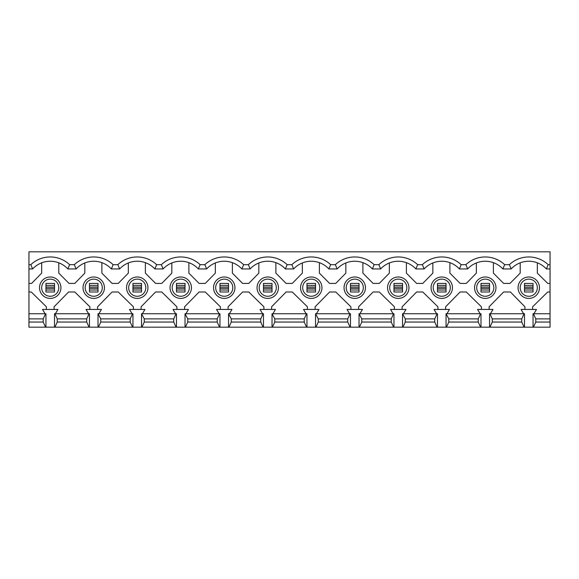 <?xml version="1.0" encoding="UTF-8"?>
<svg xmlns="http://www.w3.org/2000/svg" width="579" height="579" viewBox="0 0 579 579"><rect width="100%" height="100%" fill="white"/><g stroke="black" fill="none" stroke-linecap="round" stroke-linejoin="round"><path stroke-width="0.87" d="M485.267 296.267A8.562 8.562 0 0 0 493.829 287.705A8.562 8.562 0 0 0 485.267 279.136A8.562 8.562 0 0 0 476.705 287.705A8.562 8.562 0 0 0 485.267 296.267M441.763 296.267A8.562 8.562 0 0 0 450.324 287.705A8.562 8.562 0 0 0 441.763 279.136A8.562 8.562 0 0 0 433.201 287.705A8.562 8.562 0 0 0 441.763 296.267M398.258 296.267A8.562 8.562 0 0 0 406.82 287.705A8.562 8.562 0 0 0 398.258 279.136A8.562 8.562 0 0 0 389.696 287.705A8.562 8.562 0 0 0 398.258 296.267M354.753 296.267A8.562 8.562 0 0 0 363.322 287.705A8.562 8.562 0 0 0 354.753 279.136A8.562 8.562 0 0 0 346.191 287.705A8.562 8.562 0 0 0 354.753 296.267M311.249 296.267A8.562 8.562 0 0 0 319.818 287.705A8.562 8.562 0 0 0 311.249 279.136A8.562 8.562 0 0 0 302.687 287.705A8.562 8.562 0 0 0 311.249 296.267M267.751 296.267A8.562 8.562 0 0 0 276.313 287.705A8.562 8.562 0 0 0 267.751 279.136A8.562 8.562 0 0 0 259.182 287.705A8.562 8.562 0 0 0 267.751 296.267M224.247 296.267A8.562 8.562 0 0 0 232.809 287.705A8.562 8.562 0 0 0 224.247 279.136A8.562 8.562 0 0 0 215.678 287.705A8.562 8.562 0 0 0 224.247 296.267M180.742 296.267A8.562 8.562 0 0 0 189.304 287.705A8.562 8.562 0 0 0 180.742 279.136A8.562 8.562 0 0 0 172.18 287.705A8.562 8.562 0 0 0 180.742 296.267M137.237 296.267A8.562 8.562 0 0 0 145.799 287.705A8.562 8.562 0 0 0 137.237 279.136A8.562 8.562 0 0 0 128.676 287.705A8.562 8.562 0 0 0 137.237 296.267M485.267 298.409A10.704 10.704 0 0 0 495.971 287.705A10.704 10.704 0 0 0 485.267 276.994A10.704 10.704 0 0 0 474.563 287.705A10.704 10.704 0 0 0 485.267 298.409M441.763 298.409A10.704 10.704 0 0 0 452.467 287.705A10.704 10.704 0 0 0 441.763 276.994A10.704 10.704 0 0 0 431.058 287.705A10.704 10.704 0 0 0 441.763 298.409M398.258 298.409A10.704 10.704 0 0 0 408.962 287.705A10.704 10.704 0 0 0 398.258 276.994A10.704 10.704 0 0 0 387.554 287.705A10.704 10.704 0 0 0 398.258 298.409M354.753 298.409A10.704 10.704 0 0 0 365.458 287.705A10.704 10.704 0 0 0 354.753 276.994A10.704 10.704 0 0 0 344.049 287.705A10.704 10.704 0 0 0 354.753 298.409M311.249 298.409A10.704 10.704 0 0 0 321.953 287.705A10.704 10.704 0 0 0 311.249 276.994A10.704 10.704 0 0 0 300.544 287.705A10.704 10.704 0 0 0 311.249 298.409M267.751 298.409A10.704 10.704 0 0 0 278.456 287.705A10.704 10.704 0 0 0 267.751 276.994A10.704 10.704 0 0 0 257.047 287.705A10.704 10.704 0 0 0 267.751 298.409M224.247 298.409A10.704 10.704 0 0 0 234.951 287.705A10.704 10.704 0 0 0 224.247 276.994A10.704 10.704 0 0 0 213.542 287.705A10.704 10.704 0 0 0 224.247 298.409M180.742 298.409A10.704 10.704 0 0 0 191.446 287.705A10.704 10.704 0 0 0 180.742 276.994A10.704 10.704 0 0 0 170.038 287.705A10.704 10.704 0 0 0 180.742 298.409M137.237 298.409A10.704 10.704 0 0 0 147.942 287.705A10.704 10.704 0 0 0 137.237 276.994A10.704 10.704 0 0 0 126.533 287.705A10.704 10.704 0 0 0 137.237 298.409M93.733 296.267A8.562 8.562 0 0 0 102.295 287.705A8.562 8.562 0 0 0 93.733 279.136A8.562 8.562 0 0 0 85.171 287.705A8.562 8.562 0 0 0 93.733 296.267M93.733 298.409A10.704 10.704 0 0 0 104.437 287.705A10.704 10.704 0 0 0 93.733 276.994A10.704 10.704 0 0 0 83.029 287.705A10.704 10.704 0 0 0 93.733 298.409M528.772 296.267A8.562 8.562 0 0 0 537.334 287.705A8.562 8.562 0 0 0 528.772 279.136A8.562 8.562 0 0 0 520.203 287.705A8.562 8.562 0 0 0 528.772 296.267M50.228 296.267A8.562 8.562 0 0 0 58.797 287.705A8.562 8.562 0 0 0 50.228 279.136A8.562 8.562 0 0 0 41.666 287.705A8.562 8.562 0 0 0 50.228 296.267M528.772 298.409A10.704 10.704 0 0 0 539.476 287.705A10.704 10.704 0 0 0 528.772 276.994A10.704 10.704 0 0 0 518.067 287.705A10.704 10.704 0 0 0 528.772 298.409M50.228 298.409A10.704 10.704 0 0 0 60.933 287.705A10.704 10.704 0 0 0 50.228 276.994A10.704 10.704 0 0 0 39.524 287.705A10.704 10.704 0 0 0 50.228 298.409M489.117 309.454L489.117 306.798L503.636 291.982L510.403 291.982L524.914 306.798L524.914 309.454M445.613 309.454L445.613 306.798L460.131 291.982L466.29 291.982L481.41 306.798L481.41 309.454M520.203 262.823L520.203 273.143L509.976 283.421L503.636 283.421L493.402 273.143L493.402 262.663M476.358 262.96L476.358 273.143L466.29 283.421L460.131 283.421L449.897 273.143L449.897 262.663M467.651 268.946L465.871 264.668A28.262 28.262 0 0 1 504.664 264.668L509.375 264.668A28.262 28.262 0 0 1 548.168 264.668L550.05 264.668L550.05 268.946L546.381 268.946A23.978 23.978 0 0 0 511.156 268.946L502.876 268.946A23.978 23.978 0 0 0 467.651 268.946L459.379 268.946A23.978 23.978 0 0 0 424.146 268.946L415.874 268.946A23.978 23.978 0 0 0 380.649 268.946L372.369 268.946A23.978 23.978 0 0 0 337.144 268.946L328.865 268.946A23.978 23.978 0 0 0 293.64 268.946L285.36 268.946A23.978 23.978 0 0 0 250.135 268.946L241.856 268.946A23.978 23.978 0 0 0 206.631 268.946L198.351 268.946A23.978 23.978 0 0 0 163.126 268.946L154.854 268.946A23.978 23.978 0 0 0 119.621 268.946L111.349 268.946A23.978 23.978 0 0 0 76.124 268.946L67.844 268.946A23.978 23.978 0 0 0 32.619 268.946L28.95 268.946L28.95 283.421L31.599 283.421L41.666 273.143L41.666 262.823M490.406 313.738L492.975 309.454L477.559 309.454L480.129 313.738M402.115 309.454L402.115 306.798L416.627 291.982L422.786 291.982L437.912 306.798L437.912 309.454M432.853 262.96L432.853 273.143L422.786 283.421L416.627 283.421L406.393 273.143L406.393 262.663M446.901 313.738L449.47 309.454L434.055 309.454L436.624 313.738M358.611 309.454L358.611 306.798L373.122 291.982L379.281 291.982L394.408 306.798L394.408 309.454M389.349 262.96L389.349 273.143L379.281 283.421L373.122 283.421L362.888 273.143L362.888 262.663M403.397 313.738L405.966 309.454L390.55 309.454L393.119 313.738M315.106 309.454L315.106 306.798L329.617 291.982L335.777 291.982L350.903 306.798L350.903 309.454M345.844 262.96L345.844 273.143L335.777 283.421L329.617 283.421L319.384 273.143L319.384 262.663M359.892 313.738L362.461 309.454L347.045 309.454L349.615 313.738M271.602 309.454L271.602 306.798L286.113 291.982L292.272 291.982L307.398 306.798L307.398 309.454M302.339 262.96L302.339 273.143L292.272 283.421L286.113 283.421L275.879 273.143L275.879 262.663M316.387 313.738L318.957 309.454L303.548 309.454L306.11 313.738M228.097 309.454L228.097 306.798L242.608 291.982L248.775 291.982L263.894 306.798L263.894 309.454M258.835 262.96L258.835 273.143L248.775 283.421L242.608 283.421L232.382 273.143L232.382 262.663M272.89 313.738L275.452 309.454L260.043 309.454L262.613 313.738M184.592 309.454L184.592 306.798L199.111 291.982L205.27 291.982L220.389 306.798L220.389 309.454M215.337 262.96L215.337 273.143L205.27 283.421L199.111 283.421L188.877 273.143L188.877 262.663M229.385 313.738L231.955 309.454L216.539 309.454L219.108 313.738M141.088 309.454L141.088 306.798L155.606 291.982L161.765 291.982L176.885 306.798L176.885 309.454M171.833 262.96L171.833 273.143L161.765 283.421L155.606 283.421L145.372 273.143L145.372 262.663M185.881 313.738L188.45 309.454L173.034 309.454L175.603 313.738M97.59 309.454L97.59 306.798L112.102 291.982L118.261 291.982L133.387 306.798L133.387 309.454M128.328 262.96L128.328 273.143L118.261 283.421L112.102 283.421L101.868 273.143L101.868 262.663M142.376 313.738L144.945 309.454L129.53 309.454L132.099 313.738M524.487 327.178L489.544 327.178L489.544 313.738L524.487 313.738L524.487 327.178L550.05 327.178L550.05 322.04L535.792 322.04L533.44 327.178M446.438 313.738L480.983 313.738L480.983 327.178L446.438 327.178L448.783 322.04L448.783 318.877L446.047 313.738L446.047 327.178L446.438 327.178M402.933 313.738L437.478 313.738L437.478 327.178L402.933 327.178L405.278 322.04L405.278 318.877L402.543 313.738L402.543 327.178L402.933 327.178M359.429 313.738L393.973 313.738L393.973 327.178L359.429 327.178L361.781 322.04L361.781 318.877L359.038 313.738L359.038 327.178L359.429 327.178M315.924 313.738L350.476 313.738L350.476 327.178L315.924 327.178L318.276 322.04L318.276 318.877L315.533 313.738L315.533 327.178L315.924 327.178M272.419 313.738L306.971 313.738L306.971 327.178L272.419 327.178L274.772 322.04L274.772 318.877L272.029 313.738L272.029 327.178L272.419 327.178M228.915 313.738L263.467 313.738L263.467 327.178L228.915 327.178L231.267 322.04L231.267 318.877L228.524 313.738L228.524 327.178L228.915 327.178M185.418 313.738L219.962 313.738L219.962 327.178L185.418 327.178L187.762 322.04L187.762 318.877L185.027 313.738L185.027 327.178L185.418 327.178M141.913 313.738L176.457 313.738L176.457 327.178L141.913 327.178L144.258 322.04L144.258 318.877L141.522 313.738L141.522 327.178L141.913 327.178M98.408 313.738L132.953 313.738L132.953 327.178L98.408 327.178L100.753 322.04L100.753 318.877L98.017 313.738L98.017 327.178L98.408 327.178M219.571 313.738L217.219 318.877L187.762 318.877M176.067 313.738L173.722 318.877L144.258 318.877M263.076 313.738L260.724 318.877L231.267 318.877M306.581 313.738L304.228 318.877L274.772 318.877M350.085 313.738L347.733 318.877L318.276 318.877M393.582 313.738L391.238 318.877L361.781 318.877M437.087 313.738L434.742 318.877L405.278 318.877M480.592 313.738L478.247 318.877L448.783 318.877M524.096 313.738L521.744 318.877L492.288 318.877L489.943 313.738M217.219 318.877L217.219 322.04L187.762 322.04M144.258 322.04L173.722 322.04L173.722 318.877M260.724 318.877L260.724 322.04L231.267 322.04M304.228 318.877L304.228 322.04L274.772 322.04M347.733 318.877L347.733 322.04L318.276 322.04M391.238 318.877L391.238 322.04L361.781 322.04M434.742 318.877L434.742 322.04L405.278 322.04M478.247 318.877L478.247 322.04L448.783 322.04M521.744 318.877L521.744 322.04L492.288 322.04L492.288 318.877M217.219 322.04L219.571 327.178M173.722 322.04L176.067 327.178M260.724 322.04L263.076 327.178M304.228 322.04L306.581 327.178M347.733 322.04L350.085 327.178M391.238 322.04L393.582 327.178M434.742 322.04L437.087 327.178M478.247 322.04L480.592 327.178M489.943 327.178L492.288 322.04M524.096 327.178L521.744 322.04M185.027 327.178L176.457 327.178M141.522 327.178L132.953 327.178M98.017 327.178L28.95 327.178L28.95 322.04L43.208 322.04L43.208 318.877L28.95 318.877L28.95 322.04M489.544 327.178L480.983 327.178M446.047 327.178L437.478 327.178M402.543 327.178L393.973 327.178M359.038 327.178L350.476 327.178M315.533 327.178L306.971 327.178M272.029 327.178L263.467 327.178M228.524 327.178L219.962 327.178M132.562 313.738L130.217 318.877L100.753 318.877M100.753 322.04L130.217 322.04L130.217 318.877M130.217 322.04L132.562 327.178M119.621 268.946L117.841 264.668A28.262 28.262 0 0 1 156.634 264.668L161.346 264.668A28.262 28.262 0 0 1 200.139 264.668L204.85 264.668A28.262 28.262 0 0 1 243.643 264.668L248.355 264.668A28.262 28.262 0 0 1 287.148 264.668L291.852 264.668A28.262 28.262 0 0 1 330.645 264.668L335.357 264.668A28.262 28.262 0 0 1 374.15 264.668L378.861 264.668A28.262 28.262 0 0 1 417.654 264.668L422.366 264.668A28.262 28.262 0 0 1 461.159 264.668L465.871 264.668M76.124 268.946L74.336 264.668A28.262 28.262 0 0 1 113.129 264.668L117.841 264.668M113.129 264.668L111.349 268.946M163.126 268.946L161.346 264.668M156.634 264.668L154.854 268.946M206.631 268.946L204.85 264.668M200.139 264.668L198.351 268.946M250.135 268.946L248.355 264.668M243.643 264.668L241.856 268.946M293.64 268.946L291.852 264.668M287.148 264.668L285.36 268.946M337.144 268.946L335.357 264.668M330.645 264.668L328.865 268.946M380.649 268.946L378.861 264.668M374.15 264.668L372.369 268.946M424.146 268.946L422.366 264.668M417.654 264.668L415.874 268.946M461.159 264.668L459.379 268.946M54.086 309.454L54.086 306.798L68.597 291.982L74.756 291.982L89.883 306.798L89.883 309.454M84.823 262.96L84.823 273.143L74.756 283.421L69.024 283.421L58.797 273.143L58.797 262.823M98.871 313.738L101.441 309.454L86.025 309.454L88.594 313.738M54.513 327.178L54.513 313.738L89.456 313.738L89.456 327.178M89.057 313.738L86.712 318.877L57.256 318.877L57.256 322.04L54.904 327.178M54.904 313.738L57.256 318.877M57.256 322.04L86.712 322.04L86.712 318.877M86.712 322.04L89.057 327.178M550.05 264.668L550.05 251.822L28.95 251.822L28.95 264.668L30.832 264.668A28.262 28.262 0 0 1 69.625 264.668L74.336 264.668M69.625 264.668L67.844 268.946M532.622 309.454L532.622 306.798L547.741 291.982L550.05 291.982L550.05 313.738L533.049 313.738L533.049 327.178M550.05 268.946L550.05 291.982M46.378 309.454L46.378 306.798L31.259 291.982L28.95 291.982L28.95 318.877M45.951 327.178L45.951 313.738L28.95 313.738M43.208 318.877L45.56 313.738M45.56 327.178L43.208 322.04M533.44 313.738L535.792 318.877L535.792 322.04M550.05 313.738L550.05 318.877L535.792 318.877M550.05 318.877L550.05 322.04M28.95 268.946L28.95 264.668M28.95 291.982L28.95 283.421M45.09 313.738L42.52 309.454L57.936 309.454L55.367 313.738M523.633 313.738L521.064 309.454L536.48 309.454L533.91 313.738M537.334 262.823L537.334 273.143L547.748 283.421L550.05 283.421M30.832 264.668L32.619 268.946M504.664 264.668L502.876 268.946M509.375 264.668L511.156 268.946M548.168 264.668L546.381 268.946M54.513 288.378L54.513 287.032L45.951 287.032L45.951 288.378L54.513 288.378L54.513 291.982L45.951 291.982L45.951 288.378M45.951 287.032L45.951 283.421L54.513 283.421L54.513 287.032M533.049 288.378L533.049 287.032L524.487 287.032L524.487 288.378L533.049 288.378L533.049 291.982L524.487 291.982L524.487 288.378M524.487 287.032L524.487 283.421L533.049 283.421L533.049 287.032M89.456 287.032L89.456 283.421L98.017 283.421L98.017 287.032L89.456 287.032L89.456 288.378L98.017 288.378L98.017 287.032M98.017 288.378L98.017 291.982L89.456 291.982L89.456 288.378M132.953 287.032L132.953 283.421L141.522 283.421L141.522 287.032L132.953 287.032L132.953 288.378L141.522 288.378L141.522 287.032M141.522 288.378L141.522 291.982L132.953 291.982L132.953 288.378M176.457 287.032L176.457 283.421L185.027 283.421L185.027 287.032L176.457 287.032L176.457 288.378L185.027 288.378L185.027 287.032M185.027 288.378L185.027 291.982L176.457 291.982L176.457 288.378M219.962 287.032L219.962 283.421L228.524 283.421L228.524 287.032L219.962 287.032L219.962 288.378L228.524 288.378L228.524 287.032M228.524 288.378L228.524 291.982L219.962 291.982L219.962 288.378M263.467 287.032L263.467 283.421L272.029 283.421L272.029 287.032L263.467 287.032L263.467 288.378L272.029 288.378L272.029 287.032M272.029 288.378L272.029 291.982L263.467 291.982L263.467 288.378M306.971 287.032L306.971 283.421L315.533 283.421L315.533 287.032L306.971 287.032L306.971 288.378L315.533 288.378L315.533 287.032M315.533 288.378L315.533 291.982L306.971 291.982L306.971 288.378M350.476 287.032L350.476 283.421L359.038 283.421L359.038 287.032L350.476 287.032L350.476 288.378L359.038 288.378L359.038 287.032M359.038 288.378L359.038 291.982L350.476 291.982L350.476 288.378M393.973 287.032L393.973 283.421L402.543 283.421L402.543 287.032L393.973 287.032L393.973 288.378L402.543 288.378L402.543 287.032M402.543 288.378L402.543 291.982L393.973 291.982L393.973 288.378M437.478 287.032L437.478 283.421L446.047 283.421L446.047 287.032L437.478 287.032L437.478 288.378L446.047 288.378L446.047 287.032M446.047 288.378L446.047 291.982L437.478 291.982L437.478 288.378M480.983 287.032L480.983 283.421L489.544 283.421L489.544 287.032L480.983 287.032L480.983 288.378L489.544 288.378L489.544 287.032M489.544 288.378L489.544 291.982L480.983 291.982L480.983 288.378M533.049 290.028L524.487 290.028M54.513 290.028L45.951 290.028M45.951 285.375L54.513 285.375M524.487 285.375L533.049 285.375M89.456 285.375L98.017 285.375M98.017 290.028L89.456 290.028M132.953 285.375L141.522 285.375M141.522 290.028L132.953 290.028M176.457 285.375L185.027 285.375M185.027 290.028L176.457 290.028M219.962 285.375L228.524 285.375M228.524 290.028L219.962 290.028M263.467 285.375L272.029 285.375M272.029 290.028L263.467 290.028M306.971 285.375L315.533 285.375M315.533 290.028L306.971 290.028M350.476 285.375L359.038 285.375M359.038 290.028L350.476 290.028M393.973 285.375L402.543 285.375M402.543 290.028L393.973 290.028M437.478 285.375L446.047 285.375M446.047 290.028L437.478 290.028M480.983 285.375L489.544 285.375M489.544 290.028L480.983 290.028"/></g></svg>
